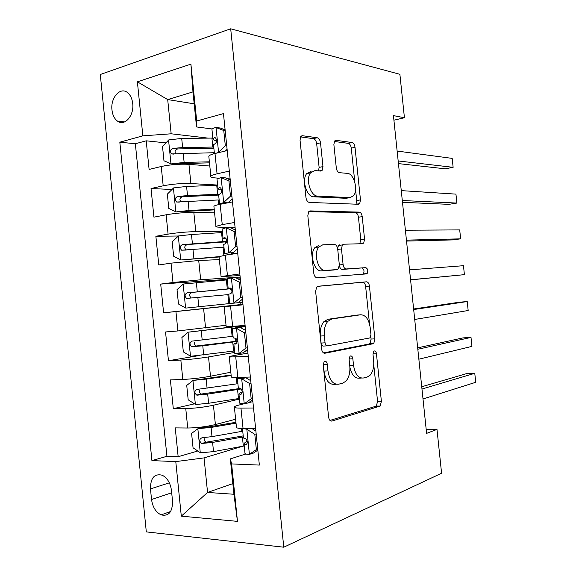 <?xml version="1.0" encoding="UTF-8"?>
<svg xmlns="http://www.w3.org/2000/svg" width="576" height="576" viewBox="0 0 576 576"><rect width="100%" height="100%" fill="white"/><g stroke="black" fill="none" stroke-linecap="round" stroke-linejoin="round"><path stroke-width="0.86" d="M324.914 361.296L324.072 361.822L323.244 365.141L328.594 417.031C329.076 419.947 330.199 421.279 331.963 421.049L380.189 406.051L381.391 401.314L376.445 353.714C376.15 351.835 375.466 350.914 374.407 350.942L373.759 351.331L373.01 354.456L373.651 360.648C374.148 366.977 372.946 371.858 370.037 375.286L367.171 377.057L363.355 378.014C358.258 378.382 354.974 374.105 353.506 365.184L352.843 358.783C352.526 356.832 351.799 355.874 350.654 355.91L349.913 356.364L349.128 359.582L349.79 366.026C350.294 372.463 349.027 377.503 345.982 381.125L342.706 383.184L338.573 384.214C333.05 384.653 329.515 380.232 327.967 370.944L327.276 364.27C326.945 362.239 326.153 361.246 324.914 361.296M111.967 109.966C112.565 115.013 114.358 118.699 117.36 121.032C124.394 126.806 134.294 115.769 132.71 103.522C132.127 98.554 130.378 94.903 127.469 92.563C120.24 86.53 110.369 97.87 111.967 109.966M320.515 142.834C320.047 139.961 318.946 138.262 317.196 137.743L302.522 135.727L300.737 136.591L300.038 140.17L305.95 197.474C306.439 200.434 307.591 202.09 309.406 202.442L358.43 204.264L359.712 203.616L360.475 199.901L355.018 147.319C354.586 144.598 353.592 142.999 352.022 142.517L336.096 140.335L334.562 141.055L333.878 144.569L336.29 167.839C336.744 170.654 337.795 172.267 339.444 172.685L347.407 173.369C353.952 173.441 358.474 190.26 353.506 195.811L349.92 197.626L317.642 196.092C310.637 196.387 305.323 179.078 310.572 172.807L315.007 170.575L320.638 171.058L322.229 170.266L322.97 166.594L320.515 142.834L316.67 143.712C316.21 140.846 315.108 139.162 313.351 138.643L300.535 136.908M283.774 547.2L441.583 473.242L436.997 429.408L426.6 433.375L393.437 115.61L404.431 117.742L399.888 74.304L230.695 28.8L283.774 547.2L146.311 531.893L100.282 74.498L230.695 28.8M318.053 286.243L316.627 287.071L315.634 291.384L321.566 348.912C322.049 351.835 323.186 353.275 324.965 353.225L372.91 343.793L373.853 343.224L374.904 338.832L369.425 286.063C368.993 283.37 368.014 281.952 366.48 281.815L318.053 286.243M313.754 273.118L307.829 215.705L308.657 211.781L310.284 210.917L359.244 212.105C360.792 212.414 361.786 213.919 362.218 216.626L364.558 239.162L363.715 243.058L362.52 243.698L343.67 244.217L342.346 244.944L341.474 248.94L343.087 264.492C343.541 267.3 344.585 268.79 346.226 268.956L365.76 267.638C367.812 268.718 368.294 270.662 367.193 273.47L366.415 273.91L317.174 277.762C315.382 277.61 314.237 276.062 313.754 273.118M165.917 142.884L146.21 140.818L149.105 169.43L161.237 166.5L163.188 185.81C172.346 184.025 181.577 183.276 190.894 183.557L217.627 185.047M171.994 189.497L151.034 188.518L153.929 217.159L166.126 214.798L168.084 234.13C177.278 232.668 186.509 231.84 195.782 231.638L222.365 231.473M178.38 236.009L155.866 236.275L158.767 264.953L171.022 263.153L172.987 282.506L200.678 279.778L240.149 277.056M227.246 279.367L160.697 284.09L163.606 312.804L240.948 304.538M242.95 304.481L175.932 311.566L177.89 330.948L165.542 331.963L168.451 360.72L199.987 355.435M234.698 352.44L208.519 356.926C199.361 358.394 190.138 359.431 180.842 360.043L182.808 379.454L170.388 379.901L173.304 408.686L185.76 408.578C195.091 408.298 204.314 407.182 213.43 405.223L239.458 399.067M194.486 403.834L173.304 408.686M161.237 166.5C170.374 164.585 179.611 163.865 188.942 164.34L209.808 166.018M166.126 214.798C175.306 213.206 184.536 212.407 193.831 212.4L214.574 212.789M171.022 263.153L198.72 260.518L219.348 259.61M177.89 330.948L226.037 325.26M182.808 379.454C192.118 378.972 201.341 377.906 210.485 376.236L230.825 372.226M172.541 501.185L171.446 490.349C170.366 482.926 167.285 477.878 162.202 475.207C154.361 473.414 150.451 477.972 150.473 488.894L151.538 499.514C152.647 507.118 155.844 512.244 161.136 514.886C168.754 516.506 172.548 511.934 172.541 501.185M146.21 140.818L135.353 143.748L119.822 142.193L151.92 460.606L175.781 461.599L204.055 457.906L242.474 446.278M119.822 142.193L142.848 135.842L137.39 81.821L190.908 64.138L196.697 120.996L223.452 113.616L259.358 465.077L231.617 463.918L237.463 521.366L181.303 516.154L175.781 461.599M230.126 178.906L227.477 178.733M218.722 178.164L216.274 178.006C212.17 177.718 210.362 177.106 210.845 176.177C211.399 175.421 213.473 174.636 217.066 173.822L229.327 171.101M235.058 227.218L221.292 227.225C217.217 227.21 215.438 226.915 215.957 226.325L222.242 224.633L234.576 222.473M239.998 275.587L221.076 276.538L239.832 273.924M242.971 304.639L224.15 306.691L226.195 326.815L245.095 325.433M247.925 353.102L234.374 355.486C230.364 356.198 228.665 356.702 229.277 357.012L231.329 377.15L237.838 377.467L250.366 377.021M135.353 143.748L166.925 456.3L178.157 456.718L175.241 427.889L187.726 428.011C197.078 427.867 206.302 426.715 215.395 424.562L235.62 419.242M252.878 401.63L248.702 402.66M243.497 403.927L239.414 404.928C235.433 405.922 233.77 406.742 234.41 407.39C235.094 407.887 237.283 408.125 240.962 408.11L253.534 408.002M236.398 426.902L236.47 427.558C237.161 428.17 239.357 428.501 243.05 428.544L255.643 428.666M227.225 150.566L214.992 153.518C211.406 154.404 209.347 155.275 208.8 156.139L208.879 156.917M232.474 201.917L220.169 204.307C216.569 205.013 214.481 205.668 213.912 206.258L213.962 206.77M237.73 253.332L225.36 255.154L219.053 256.694M242.986 304.819L224.15 306.691M248.256 356.378L229.277 357.012M180.842 360.043L168.451 360.72M175.932 311.566L163.606 312.804M160.697 284.09L172.987 282.506M155.866 236.275L168.084 234.13M151.034 188.518L163.188 185.81M194.184 103.802L167.695 99.583L171.166 133.798L208.181 138.125M204.055 457.906L207.554 492.444L233.935 494.258L230.335 458.885L231.617 463.918M232.855 483.602L207.554 492.444L181.303 516.154M245.887 453.989L230.335 458.885M393.919 120.197L404.431 117.742M436.997 429.408L426.175 429.307M212.249 128.974L196.538 126.943L192.974 91.901L167.695 99.583L137.39 81.821M197.777 451.001L178.157 456.718M166.925 456.3L151.92 460.606M231.286 376.769L231.329 377.15M242.942 304.387L240.948 304.589L240.732 302.429M240.235 277.898L238.968 278.057M196.697 120.996L196.538 126.943M171.166 133.798L142.848 135.842M233.935 494.258L237.463 521.366M190.908 64.138L192.974 91.901M323.237 363.982L323.993 371.095C325.541 380.354 329.083 384.761 334.62 384.322L336.262 384.278M349.898 367.322C351.713 375.026 354.91 378.634 359.482 378.137L361.346 378.079M329.969 420.43L376.351 406.087L377.561 401.364L373.759 364.745M369.533 324.036L365.63 286.459C365.206 283.774 364.219 282.362 362.686 282.233L317.563 286.366M323.568 352.93L369.094 344.016L370.037 343.454L371.095 339.07L370.814 336.406M325.058 342.814C325.397 344.851 326.182 345.859 327.413 345.838L369.533 338.004L370.217 337.601L370.944 334.534L370.267 328.01C368.906 319.363 365.717 314.957 360.713 314.777L331.834 318.96L327.766 321.386C325.001 324.886 323.856 329.688 324.338 335.786L325.058 342.814L321.098 343.066C321.437 345.089 322.222 346.097 323.46 346.075L327.118 345.852M357.444 315.05L360.713 314.777M321.098 343.066L320.378 336.06C319.896 329.976 321.048 325.195 323.827 321.703L327.902 319.284L356.875 315.094M308.765 211.651L355.471 212.731L359.244 212.105M359.762 243.77L360.785 239.702L358.452 217.238C358.02 214.538 357.026 213.041 355.471 212.731M339.826 244.764L338.501 245.484L337.586 248.357M339.35 265.774C339.948 268.128 340.956 269.345 342.382 269.424L365.76 267.638M363.125 274.169L363.406 273.91C364.507 271.109 364.032 269.165 361.973 268.092M322.819 244.8L318.859 246.989C313.078 253.426 318.24 271.526 325.454 270.367L337.075 269.582L338.393 268.841L339.314 264.722L337.694 249.07C337.241 246.247 336.168 244.714 334.476 244.476L322.819 244.8M318.917 245.362L314.942 247.55C309.139 253.966 314.309 272.002 321.545 270.842L325.454 270.367M333.367 270.029L321.545 270.842M318.506 170.878L319.118 167.4L316.67 143.712M311.134 171.374L306.684 173.614C301.421 179.863 306.734 197.114 313.762 196.812L317.642 196.092M347.825 198L346.133 198.302L313.762 196.812M354.823 182.275L351.281 148.14C350.849 145.426 349.848 143.834 348.278 143.352L334.31 141.473M356.018 204.178L356.717 200.563L355.579 189.59M235.93 422.287L208.966 426.881L202.435 427.507L198.007 428.666L191.592 433.397L193.054 447.797L200.462 452.822L213.523 451.62L244.238 445.946M198.007 428.666L211.068 427.435L236.016 423.173M242.734 431.208L212.004 436.622L201.974 437.774C199.166 439.236 199.087 441.137 201.722 443.477L212.594 442.426L243.317 436.918M243.216 435.895L206.395 442.152C204.818 441.612 204.098 440.46 204.242 438.696M257.832 450.137L253.541 453.038L249.221 454.414L256.356 449.575L254.801 434.326L246.643 429.163L242.51 428.537M246.643 429.163L248.638 428.602M249.221 454.414C246.874 454.313 245.47 454.018 245.016 453.528L244.958 453.01M252.072 428.638L255.881 431.035M421.97 389.023L474.775 373.32L475.718 382.298L423.014 398.966M247.262 441.072L244.375 443.146L244.044 444.017L245.808 444.622C247.838 443.448 247.838 441.518 245.801 438.833L243.432 438.005L243.382 437.537M421.74 386.762L466.704 373.586L474.775 373.32M256.356 449.575L257.731 449.143M256.176 433.922L254.801 434.326M231.106 374.99L193.111 380.398L186.732 385.43L188.186 399.809L195.559 404.525L208.613 403.272L239.393 398.426M193.111 380.398L206.158 379.116L231.163 375.523M237.888 383.702L197.064 389.405C194.321 390.845 194.184 392.731 196.668 395.064L207.684 394.092L241.236 388.958M240.494 388.39L201.341 394.042C199.778 393.394 199.138 392.177 199.418 390.398M243.533 325.562L188.222 332.179L181.879 337.514L183.334 351.886L190.663 356.278L234.547 350.957M188.222 332.179L245.11 325.613M236.47 339.106L235.591 339.055L236.203 338.746M233.05 336.254L192.161 341.093C189.475 342.511 189.295 344.39 191.628 346.716L202.774 345.816L237.118 341.496M237.118 341.179L196.301 345.989C194.724 345.197 194.177 343.886 194.652 342.072M227.297 279.871L183.341 284.033L177.026 289.663L178.481 304.013L185.782 308.095L229.716 303.552M231.725 289.598L230.544 289.613L231.66 289.433M231.163 288.59L187.265 292.838C184.637 294.25 184.414 296.107 186.61 298.418L228.794 294.552M191.29 297.994C188.82 295.639 189.13 293.782 192.233 292.414L231.25 288.698M222.473 232.546L191.47 234.526L178.459 235.937L172.181 241.877L173.635 256.205L180.9 259.978L219.046 256.651M180.9 259.978L219.082 256.997M226.836 241.322L182.376 244.642C179.798 246.046 179.546 247.896 181.606 250.193L223.97 247.212M186.264 250.042C183.974 247.673 184.349 245.837 187.373 244.534L226.75 241.826M252.691 399.758L248.414 402.862L244.066 403.927L251.165 398.758L249.61 383.522L241.495 378.713L237.355 378.482L239.076 377.424M241.495 378.713L245.858 377.798L243.821 377.676L244.476 377.23M244.066 403.927L239.875 403.135M245.858 377.798L250.74 380.678M417.823 349.258L471.002 337.414L471.946 346.385L418.86 359.194M242.258 391.954L239.299 393.401L238.939 393.977L240.674 394.308C242.662 393.084 242.69 391.162 240.775 388.548L238.298 387.684M417.679 347.861L462.953 337.896L471.002 337.414M251.165 398.758L252.554 398.426M250.999 383.22L249.61 383.522M247.55 349.445L243.302 352.75L238.925 353.513L245.981 348.005L244.426 332.791L236.354 328.327L232.265 328.529L245.138 325.872M236.354 328.327L245.189 326.39M238.925 353.513L234.792 353.318M244.98 351.439L247.666 350.575M240.746 327.715L245.599 330.394M413.676 309.542L467.23 301.543L468.173 310.507L414.713 319.464M236.765 343.03L233.842 344.002L235.548 344.059C237.478 342.785 237.55 340.87 235.75 338.321L233.215 337.889M413.618 308.995L459.216 302.234L467.23 301.543M245.981 348.005L247.378 347.767M245.822 332.582L244.426 332.791M242.417 299.196L238.19 302.702L233.784 303.156L240.804 297.317L239.249 282.125L231.214 278.006L227.182 278.719M231.214 278.006L235.634 277.697L240.466 280.166M236.34 278.064L240.257 278.057M233.784 303.156L229.716 303.574L228.751 294.098L230.429 293.875C232.308 292.543 232.409 290.635 230.717 288.151L228.139 288.115L230.602 288.072M238.198 302.695L242.719 302.213M410.58 279.878L464.407 274.658L410.573 279.778M464.407 274.658L463.464 265.702L409.536 269.863M240.804 297.317L242.208 297.18M240.66 282.017L239.249 282.125M237.283 249.012L233.086 252.713L228.65 252.871L235.634 246.694L234.079 231.523L226.087 227.75L222.12 229.068M226.087 227.75L230.537 227.75L235.346 230.011M234.533 229.622L235.325 229.781M233.086 252.713L231.314 253.26L235.418 253.678M228.65 252.871L224.633 253.721L230.155 254.448M406.534 241.078L452.671 239.911L460.649 238.846L406.433 240.127M460.649 238.846L459.706 229.903L405.403 230.22M223.69 244.454L225.317 243.756C227.146 242.366 227.275 240.466 225.691 238.039L224.705 237.744L223.056 238.277L226.476 239.076M235.634 246.694L237.046 246.658M235.498 231.516L234.079 231.523M217.649 185.285L186.581 186.444L173.585 187.906L167.35 194.141L168.797 208.454L176.026 211.91L189.029 210.478L214.207 209.203M176.026 211.91L214.279 209.902M218.858 194.249L187.51 195.574L177.494 196.51C174.967 197.914 174.679 199.75 176.616 202.025L219.146 199.93M180.907 201.917C179.208 199.476 179.741 197.734 182.513 196.704L218.65 195.084M227.952 202.795L223.524 202.651L230.465 196.142L228.917 180.986L220.968 177.566L217.015 179.05L217.058 179.482M220.968 177.566L225.439 177.862L230.227 179.914M223.524 202.651L219.55 203.926L219.787 204.379M232.164 198.893L227.995 202.788M402.487 202.327L448.934 204.343L456.883 203.069L402.3 200.52M456.883 203.069L455.947 194.126L401.27 190.62M218.628 194.846L220.212 193.694C221.99 192.254 222.142 190.354 220.658 187.985L219.6 187.697L217.98 188.503L218.462 189.13L221.717 190.26M230.465 196.142L231.89 196.2M230.342 181.08L228.917 180.986M212.839 138.074L181.706 138.427L168.725 139.932L162.518 146.47L163.966 160.762L171.151 163.908L184.14 162.425L209.383 161.813M171.151 163.908L175.723 164.268L182.218 163.541L209.484 162.864M213.754 147.046L182.628 147.542L172.613 148.435C170.143 149.839 169.819 151.668 171.648 153.922L214.33 152.705M175.723 153.842C174.456 151.416 175.104 149.782 177.667 148.932L213.869 148.226M219.002 152.554L218.405 152.496L225.31 145.656L223.762 130.522L215.849 127.44C213.588 128.066 212.285 128.707 211.946 129.355L212.004 129.953M215.849 127.44L220.356 128.038L225.115 129.888M218.405 152.496L215.741 153.338M227.052 148.838L224.676 151.186M398.448 163.606L445.205 168.811L453.132 167.321L398.167 160.949M453.132 167.321L452.189 158.386L397.138 151.063M213.574 145.303L213.516 144.756L215.107 143.705C216.842 142.207 217.015 140.299 215.626 137.981L214.495 137.714L212.911 138.794L213.422 139.709L216.554 141.365M225.31 145.656L226.742 145.807M225.202 130.709L223.762 130.522M188.942 164.34L190.894 183.557M193.831 212.4L195.782 231.638M198.72 260.518L200.678 279.778M203.616 308.693L205.574 327.982M208.519 356.926L210.485 376.236M213.43 405.223L215.395 424.562M240.962 408.11L243.05 428.544M214.992 153.518L217.066 173.822M220.169 204.307L222.242 224.633M225.36 255.154L227.434 275.515M230.551 306.072L232.632 326.455M235.757 357.055L237.838 377.467M185.76 408.578L187.726 428.011M171.691 492.782L151.538 499.514M169.344 482.839L150.473 488.894M323.993 371.095L327.967 370.944M349.099 358.963L352.843 358.783M349.726 365.35L353.506 365.184M372.982 353.894L376.445 353.714M377.561 401.364L381.391 401.314M375.581 406.57L379.426 406.541M330.926 421.042L331.963 421.049M323.309 364.45L327.276 364.27M362.686 282.233L366.48 281.815M365.63 286.459L369.425 286.063M371.095 339.07L374.904 338.832M369.094 344.016L372.91 343.793M324.475 353.246L324.965 353.225M327.902 319.284L331.834 318.96M320.378 336.06L324.338 335.786M309.607 211.032L310.284 210.917M358.452 217.238L362.218 216.626M360.785 239.702L364.558 239.162M337.73 249.451L341.474 248.94M339.336 264.967L343.087 264.492M342.382 269.424L346.226 268.956M333.194 270.05L337.075 269.582M319.118 167.4L322.97 166.594M346.133 198.302L349.92 197.626M335.059 140.566L336.096 140.335M348.278 143.352L352.022 142.517M351.281 148.14L355.018 147.319M356.717 200.563L360.475 199.901M301.298 136.022L302.522 135.727M313.351 138.643L317.196 137.743M197.849 428.789L200.268 452.7M242.41 437.083L243.331 446.119M241.531 428.508L241.826 431.374M212.594 442.426L213.523 451.62M211.068 427.435L212.004 436.622M207.439 442.202L202.565 443.585M249.394 454.291L246.845 429.293M246.564 444.391L245.808 444.622M192.953 380.52L195.372 404.402M237.557 389.542L238.478 398.57M236.333 377.51L236.981 383.839M207.684 394.092L208.613 403.272M206.158 379.116L207.094 388.296M202.558 394.135L197.654 395.208M188.064 332.316L190.483 356.17M232.718 342.065L233.633 351.079M231.214 327.355L232.135 336.37M202.774 345.816L203.71 354.982M201.254 330.862L202.19 340.02M197.683 346.118L192.751 346.882M183.175 284.17L185.594 307.994M227.88 294.638L228.802 303.646M226.382 279.95L227.297 288.95M197.878 297.598L198.806 306.756M196.358 282.658L197.287 291.816M192.233 292.414L187.265 292.838M178.301 236.088L180.713 259.884M223.049 247.277L223.877 255.384M221.551 232.603L222.473 241.596M192.982 249.437L193.91 258.581M191.47 234.526L192.398 243.662M187.373 244.534L182.376 244.642M244.246 403.798L241.697 378.828M241.171 394.193L240.674 394.308M239.098 353.376L236.549 328.435M233.957 303.012L231.415 278.107M228.823 252.72L226.289 227.844M225.065 237.737L224.705 237.744M173.426 188.064L175.838 211.824M218.225 199.973L218.7 204.61M216.727 185.314L217.649 194.299M188.1 201.341L189.029 210.478M186.581 186.444L187.51 195.574M182.513 196.704L177.494 196.51M223.697 202.486L221.162 177.646M220.234 187.726L219.6 187.697M168.566 140.098L170.971 163.829M213.408 152.719L213.523 153.9M211.91 138.089L212.825 147.053M183.218 153.302L184.14 162.425M181.706 138.427L182.628 147.542M177.667 148.932L172.613 148.435M218.578 152.323L216.043 127.512M215.402 137.822L214.495 137.714M124.61 121.939L117.36 121.032M234.41 407.39L236.47 427.558M219.024 256.442L221.076 276.538M213.912 206.258L215.957 226.325M208.8 156.139L210.845 176.177M170.626 511.495L161.136 514.886M376.351 406.087L380.189 406.051M370.037 343.454L373.853 343.224M323.827 321.703L327.766 321.386M359.942 243.583L363.715 243.058M338.501 245.484L342.346 244.944M363.406 273.91L367.193 273.47M314.942 247.55L318.859 246.989M319.046 170.921L322.229 170.266M306.684 173.614L310.572 172.807M356.371 204.192L359.712 203.616M206.395 442.159L201.722 443.477M242.467 428.537L243.432 438.005M244.044 444.017L245.016 453.528M201.341 394.049L196.668 395.064M235.591 339.055L235.822 341.352M234.288 326.318L234.338 326.794M196.301 345.989L191.628 346.716M230.458 288.77L230.544 289.613M191.282 297.994L186.61 298.418M225.677 241.877L225.835 243.482M186.084 250.056L181.606 250.193M237.355 378.482L238.327 387.979M238.939 393.977L239.911 403.481M232.265 328.529L233.23 338.011M233.842 344.002L234.806 353.498M227.174 278.64L228.139 288.115M222.091 228.816L223.056 238.277M223.668 244.253L224.633 253.721M179.323 202.111L176.616 202.025M217.015 179.05L217.98 188.503M218.592 194.472L219.55 203.926M173.743 154.116L171.648 153.922M211.946 129.355L212.911 138.794M213.516 144.756L214.423 153.662"/></g></svg>

